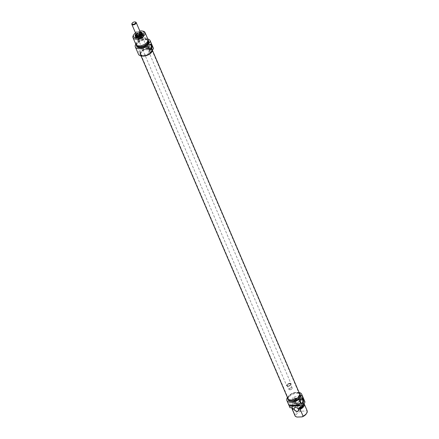 <?xml version="1.0" encoding="UTF-8"?>
<svg xmlns="http://www.w3.org/2000/svg" width="439" height="439" viewBox="0 0 439 439"><rect width="100%" height="100%" fill="white"/><g stroke="black" fill="none" stroke-linecap="round" stroke-linejoin="round"><path stroke-width="0.33" stroke-dasharray="2.19 1.65" d="M294.163 400.253L294.19 399.885L293.79 399.902L294.042 400.395L294.832 400.319L294.662 399.66L293.62 399.435L294.585 399.907L294.097 400.363L294.119 399.995L293.724 400.011L294.092 400.527L294.761 400.428L294.668 399.891L293.548 399.545L294.432 399.858L294.525 400.346L294.097 400.363M295.491 399.528L296.051 400.357L295.694 399.517L296.045 399.358L295.008 399.391L295.979 400.467L295.623 399.627L295.974 399.468L295.42 399.638M297.39 399.517L298.169 400.302L298.273 399.479L298.827 400.269L298.333 399.292L298.086 400.116L297.126 399.446L297.499 400.313L297.357 399.512L297.982 400.384L298.191 399.6L298.756 400.379L298.262 399.402L298.015 400.225L297.17 399.419L297.428 400.423L297.318 399.627M302.559 399.408L302.186 399.347L302.647 399.298L302.756 399.748L302.345 399.759L302.114 399.457L302.575 399.408M302.076 399.633L303.245 400.127L302.729 399.15L301.972 399.227L302.005 399.742L303.173 400.236L302.658 399.26L301.9 399.336L302.005 399.742M300.644 400.011L300.073 400.231L300.869 400.055L300.485 399.254L299.656 399.243L300.358 399.386L299.908 399.797L300.644 400.011L300.002 400.341L300.797 400.165L300.413 399.364L299.585 399.353L300.287 399.495L299.842 399.907L300.572 400.121M301.203 399.945L300.885 399.205L301.055 400.072L301.363 400.187L301.593 399.419L302.136 400.165L301.544 399.172L301.154 400.066L300.616 399.32L300.984 400.181L301.291 400.297L301.522 399.528L302.065 400.275L301.472 399.281L301.132 400.055M296.506 399.523L296.918 399.945L296.506 399.956L296.506 399.523L296.846 400.055L296.435 400.066L296.446 399.616M296.665 399.441L296.32 399.452L296.292 400.352L297.45 400.313L296.374 399.446L296.226 400.461L297.379 400.423L296.599 399.55M294.734 399.402L295.288 400.494L294.662 399.512M299.596 400.044L298.586 399.276L298.932 400.044L299.563 400.258L299.826 400.017L299.513 399.249L299.447 400.209L298.515 399.386L299.409 400.368L299.755 400.127L299.442 399.358L299.524 400.154M303.206 397.767L292.144 398.124L293.757 401.883L295.447 401.828L295.754 402.536L296.671 402.508L297.071 403.446L296.287 403.787L299.178 410.531L300.715 411.2L305.928 411.03L306.856 410.289L303.969 403.545L302.915 403.26L302.515 402.322L303.431 402.289L303.129 401.586L304.82 401.531M299.25 401.614A2.502 1.707 32.9 0 1 302.361 403.94A2.502 1.707 32.9 0 1 299.98 405.416A2.502 1.707 32.9 0 1 298.476 404.445A2.502 1.707 32.9 0 1 299.25 401.614M298.948 405.845L299.294 405.729M298.564 405.005L299.168 404.879M298.333 405.076L298.635 404.895M299.321 405.449L299.563 405.74M298.921 405.466L299.387 405.34M296.671 405.065L297.774 404.923M297.422 405.087L297.779 405.927M295.645 405.29L295.474 406.009M295.332 405.378L295.716 405.274M295.694 405.219L296.133 405.976M295.463 405.093L295.765 405.109M295.403 405.362L295.535 404.983M294.498 405.576L294.388 405.148L294.717 405.246L294.887 406.02M294.624 405.159L295.348 405.79M294.602 405.554L294.432 405.153M290.805 405.713L290.195 405.427L290.827 405.641L290.755 405.334L290.267 405.318M289.954 405.422L290.662 405.268L290.942 405.79M290.053 405.279L290.733 405.159M290.437 405.806L290.591 406.157M292.462 405.806L292.259 405.246L293.06 405.181L292.489 405.389L293.279 405.74L292.665 405.801M292.648 405.762L293.444 406.064M293.279 405.74L292.72 405.652M292.583 405.614L293.29 405.482M293.12 405.329L292.615 405.241M292.308 405.213L293.131 405.071M292.583 405.806L292.341 405.241M291.216 405.74L291.057 405.373L291.436 405.197M291.337 405.757L291.057 405.373L291.353 405.142M291.683 405.79L291.32 405.477L291.425 405.768M291.309 405.504L291.694 406.119M291.897 405.801L291.425 405.389M292.083 405.806L292.094 405.104L292.396 406.075M292.023 405.213L292.281 405.812M292.198 405.812L291.902 405.115M296.32 405.691L296.802 405.57M296.396 405.148L296.391 405.581M296.204 405.12L297.176 405.943M296.226 405.005L296.555 405.065M297.779 405.032L298.054 404.917L298.361 405.905M293.79 405.96L294.284 405.834M293.444 405.74L293.471 405.06L293.779 405.762M293.4 405.17L293.636 405.718M293.532 405.729L293.274 405.071M294.135 405.641L293.927 405.153L294.328 405.609M294.13 405.148L294.476 405.68M293.927 405.153L294.201 405.038M294.245 405.625L293.998 405.043M288.357 403.973L299.414 403.617M296.468 407.628L296.424 407.611A2.382 1.63 32.9 0 1 296.468 407.628A2.382 1.63 32.9 0 1 297.894 408.555A2.382 1.63 32.9 0 1 297.911 408.572M299.239 401.778A2.382 1.63 -147.1 0 0 298.048 402.365A2.382 1.63 -147.1 0 0 298.504 404.473A2.382 1.63 -147.1 0 0 299.936 405.4A2.382 1.63 -147.1 0 0 302.048 404.956A2.382 1.63 -147.1 0 0 301.626 402.887A2.382 1.63 -147.1 0 0 299.239 401.778M303.179 397.701A8.045 4.127 -23.2 0 0 292.144 398.124M306.285 413.845A5.663 2.903 -23.2 0 0 305.928 411.03M306.856 410.289A6.558 3.358 156.8 0 1 307.152 410.75M303.623 404.544A5.872 3.007 -23.2 0 0 303.497 403.968A5.872 3.007 -23.2 0 0 302.915 403.26M298.723 408.171A5.872 3.007 -23.2 0 0 303.091 403.024A5.872 3.007 -23.2 0 0 302.515 402.322M300.962 407.381A6.558 3.358 -23.2 0 0 302.23 406.393M303.815 403.94A6.558 3.358 -23.2 0 0 303.722 402.755A6.558 3.358 -23.2 0 0 303.431 402.289M299.338 407.436A6.558 3.358 -23.2 0 0 303.42 402.047A6.558 3.358 -23.2 0 0 303.129 401.586M287.441 397.504A8.045 4.127 156.8 0 1 299.096 392.51M293.757 401.883A8.045 4.127 -23.2 0 0 289.97 407.732M294.311 398.464A2.552 1.328 88.2 0 0 293.461 401.306A2.552 1.328 88.2 0 0 294.843 403.452A2.552 1.328 88.2 0 0 295.99 402.003A2.552 1.328 88.2 0 0 295.776 399.336A2.552 1.328 88.2 0 0 294.684 398.349A2.552 1.328 88.2 0 0 294.311 398.464M300.896 402.876A2.552 1.328 -91.8 0 1 300.781 402.733A2.552 1.328 -91.8 0 1 300.649 398.689A2.552 1.328 -91.8 0 1 300.759 398.535M300.715 411.2A5.663 2.903 -23.2 0 0 296.929 417.05M295.096 415.92A6.558 3.358 156.8 0 1 299.178 410.531M296.287 403.787A6.558 3.358 -23.2 0 0 292.067 408.385M299.31 393.009A6.618 3.391 -23.2 0 0 292.528 393.284A6.618 3.391 -23.2 0 0 287.655 398.003M288.187 399.945A6.618 3.391 156.8 0 1 292.934 394.222A6.618 3.391 156.8 0 1 300.353 394.732M297.071 403.446A5.872 3.007 -23.2 0 0 292.703 408.594M296.671 402.508A5.872 3.007 -23.2 0 0 292.303 407.65A5.872 3.007 -23.2 0 0 292.879 408.358M295.754 402.536A6.558 3.358 -23.2 0 0 291.672 407.919M295.447 401.828A6.558 3.358 -23.2 0 0 291.37 407.216A6.558 3.358 -23.2 0 0 291.661 407.683M144.003 55.929A5.959 3.057 156.8 0 1 141.155 55.04A5.959 3.057 156.8 0 1 140.897 54.623A5.959 3.057 156.8 0 1 145.172 49.464A5.959 3.057 156.8 0 1 151.85 49.925A5.959 3.057 156.8 0 1 151.976 50.403A5.959 3.057 156.8 0 1 144.003 55.929M143.871 55.742A6.042 3.095 -23.2 0 0 151.949 50.145A6.042 3.095 -23.2 0 0 145.051 49.195A6.042 3.095 -23.2 0 0 140.985 54.842A6.042 3.095 -23.2 0 0 143.871 55.742M291.397 399.819A5.959 3.057 -23.2 0 0 297.274 397.641A5.959 3.057 -23.2 0 0 299.244 393.816A5.959 3.057 -23.2 0 0 298.981 393.399A5.959 3.057 -23.2 0 0 292.561 393.355A5.959 3.057 -23.2 0 0 288.165 398.036A5.959 3.057 -23.2 0 0 288.286 398.513A5.959 3.057 -23.2 0 0 291.397 399.819M143.756 55.929A6.338 3.249 156.8 0 1 140.447 54.535A6.338 3.249 156.8 0 1 144.991 49.053A6.338 3.249 156.8 0 1 152.097 49.541A6.338 3.249 156.8 0 1 150.001 53.607A6.338 3.249 156.8 0 1 143.756 55.929M291.469 400.105A6.042 3.095 156.8 0 1 288.193 398.294A6.042 3.095 156.8 0 1 292.648 393.553A6.042 3.095 156.8 0 1 299.151 393.596A6.042 3.095 156.8 0 1 297.763 397.619A6.042 3.095 156.8 0 1 291.469 400.105M299.694 393.904A6.338 3.249 -23.2 0 0 292.588 393.415A6.338 3.249 -23.2 0 0 288.039 398.897M287.94 386.243A2.382 1.224 156.8 0 1 287.413 386.205A2.382 1.224 156.8 0 1 286.694 385.722A2.382 1.224 156.8 0 1 288.407 383.659A2.382 1.224 156.8 0 1 291.079 383.84A2.382 1.224 156.8 0 1 290.931 384.696A2.382 1.224 156.8 0 1 287.94 386.243M288.028 386.265A2.266 1.163 -23.2 0 0 290.87 384.794A2.266 1.163 -23.2 0 0 289.987 383.483A2.266 1.163 -23.2 0 0 287.188 384.685A2.266 1.163 -23.2 0 0 287.529 386.227A2.266 1.163 -23.2 0 0 288.028 386.265M136.469 35.147A2.382 1.224 156.8 0 1 138.23 33.276A2.382 1.224 156.8 0 1 140.798 33.293M289.828 389.733A1.789 0.916 156.8 0 1 289.438 389.706A1.789 0.916 156.8 0 1 288.895 389.344A1.789 0.916 156.8 0 1 290.179 387.796A1.789 0.916 156.8 0 1 292.182 387.933A1.789 0.916 156.8 0 1 292.072 388.575A1.789 0.916 156.8 0 1 289.828 389.733M290.047 389.788A1.493 0.763 -23.2 0 0 291.919 388.822A1.493 0.763 -23.2 0 0 291.337 387.961A1.493 0.763 -23.2 0 0 289.499 388.745A1.493 0.763 -23.2 0 0 289.718 389.761A1.493 0.763 -23.2 0 0 290.047 389.788M135.245 21.999A2.354 1.207 -23.2 0 0 132.123 23.338M136.545 35.323A2.354 1.207 156.8 0 1 138.236 33.287A2.354 1.207 156.8 0 1 140.875 33.468M136.458 31.668A2.354 1.207 -23.2 0 0 135.591 33.007L136.397 34.89A2.354 1.207 156.8 0 1 137.264 33.551L136.458 31.668L135.591 33.007M139.152 32.892L140.019 31.553M136.397 34.89L137.264 33.551M142.889 36.936A3.578 1.833 -23.2 0 0 143.125 35.625A3.578 1.833 -23.2 0 0 139.119 35.345A3.578 1.833 -23.2 0 0 136.551 38.44A3.578 1.833 -23.2 0 0 138.422 39.225A3.578 1.833 -23.2 0 0 142.889 36.936M142.949 37.074A3.578 1.833 156.8 0 1 137.692 39.307A3.578 1.833 156.8 0 1 136.611 38.583A3.578 1.833 156.8 0 1 139.179 35.488A3.578 1.833 156.8 0 1 143.185 35.762A3.578 1.833 156.8 0 1 142.971 37.046A3.578 1.833 156.8 0 1 142.949 37.074M145.452 46.315A2.552 1.328 88.2 0 0 145.024 45.321C147.098 43.17 144.749 46.797 143.059 48.356L143.487 49.349L145.995 49.832L147.23 47.988L145.452 46.315L145.024 45.321L145.83 44.729L149.918 44.597M141.912 34.341A3.605 1.849 156.8 0 1 141.868 34.412A3.605 1.849 156.8 0 1 141.846 34.44A3.605 1.849 156.8 0 1 136.545 36.695A3.605 1.849 156.8 0 1 136.463 36.673M136.057 34.182A3.605 1.849 156.8 0 1 140.387 32.327M142.088 33.117L142.143 33.287A3.605 1.849 156.8 0 1 142.225 33.446A3.605 1.849 156.8 0 1 142.049 34.676A3.605 1.849 156.8 0 1 141.989 34.769A3.605 1.849 156.8 0 1 138.543 36.931A3.605 1.849 156.8 0 1 135.596 36.289A3.605 1.849 156.8 0 1 135.541 36.119L135.459 35.96M135.849 34.944A3.605 1.849 156.8 0 1 141.078 32.706M142.664 35.12A4.083 2.091 156.8 0 1 136.063 37.611A4.083 2.091 156.8 0 1 138.614 33.282A4.083 2.091 156.8 0 1 142.664 35.12M140.277 32.074A3.786 1.937 -23.2 0 0 135.947 33.929M135.508 32.898A5.663 2.903 156.8 0 1 139.838 31.043M143.043 36.931A3.753 1.926 -23.2 0 0 143.065 36.898A3.753 1.926 -23.2 0 0 141.599 34.73A3.753 1.926 -23.2 0 0 136.963 36.717A3.753 1.926 -23.2 0 0 137.522 39.274A3.753 1.926 -23.2 0 0 143.043 36.931M149.37 49.344A2.552 1.328 -91.8 0 1 149.255 49.195A2.552 1.328 -91.8 0 1 148.986 48.718A2.552 1.328 -91.8 0 1 149.128 45.157A2.552 1.328 -91.8 0 1 149.233 45.003M143.059 48.356A2.552 1.328 88.2 0 0 143.24 48.899A2.552 1.328 88.2 0 0 143.487 49.349M143.059 31.185A6.558 3.358 -23.2 0 0 133.39 35.334M135.876 44.432A6.558 3.358 156.8 0 1 140.579 38.758A6.558 3.358 156.8 0 1 147.932 39.263M142.472 56.038A6.618 3.391 156.8 0 1 140.189 54.645A6.618 3.391 156.8 0 1 144.936 48.921A6.618 3.391 156.8 0 1 152.355 49.431A6.618 3.391 156.8 0 1 152.498 50.09M151.515 50.919A6.618 3.391 -23.2 0 0 151.949 48.493A6.618 3.391 -23.2 0 0 144.535 47.983A6.618 3.391 -23.2 0 0 139.789 53.706A6.618 3.391 -23.2 0 0 145.188 54.886A6.618 3.391 -23.2 0 0 151.515 50.919M147.049 42.001A5.872 3.007 156.8 0 1 141.435 45.519A5.872 3.007 156.8 0 1 136.644 44.471A5.872 3.007 156.8 0 1 140.853 39.395A5.872 3.007 156.8 0 1 147.433 39.845A5.872 3.007 156.8 0 1 147.049 42.001M137.105 45.541A5.872 3.007 156.8 0 1 137.045 45.415A5.872 3.007 156.8 0 1 141.254 40.333A5.872 3.007 156.8 0 1 147.839 40.789A5.872 3.007 156.8 0 1 147.888 40.92M136.271 45.003A6.558 3.358 156.8 0 1 141.117 40.009A6.558 3.358 156.8 0 1 148.075 39.944M136.716 46.391A6.558 3.358 156.8 0 1 141.418 40.717A6.558 3.358 156.8 0 1 148.772 41.222M153.266 47.928A8.045 4.127 -23.2 0 0 144.244 47.308A8.045 4.127 -23.2 0 0 138.472 54.266M135.777 44.191A8.045 4.127 156.8 0 1 147.828 39.027M137.297 36.799A2.744 1.405 156.8 0 1 140.211 35.032A2.744 1.405 156.8 0 1 142.258 35.91A2.744 1.405 156.8 0 1 140.233 37.946A2.744 1.405 156.8 0 1 137.358 38.012A2.744 1.405 156.8 0 1 137.297 36.799M142.428 35.921A3.435 1.761 156.8 0 1 139.152 38.056A3.435 1.761 156.8 0 1 136.282 37.452A3.435 1.761 156.8 0 1 138.751 34.483A3.435 1.761 156.8 0 1 142.598 34.747A3.435 1.761 156.8 0 1 142.428 35.921M142.768 36.706A3.441 1.761 156.8 0 1 139.492 38.846A3.441 1.761 156.8 0 1 136.617 38.242A3.441 1.761 156.8 0 1 139.086 35.268A3.441 1.761 156.8 0 1 142.938 35.532A3.441 1.761 156.8 0 1 142.768 36.706M136.172 37.112A4.154 2.129 156.8 0 1 140.436 34.461A4.154 2.129 156.8 0 1 143.685 35.586A4.154 2.129 156.8 0 1 140.617 38.846A4.154 2.129 156.8 0 1 136.145 38.819A4.154 2.129 156.8 0 1 136.172 37.112M136.068 36.975A4.203 2.151 156.8 0 1 140.068 34.363A4.203 2.151 156.8 0 1 143.58 35.093A4.203 2.151 156.8 0 1 143.668 35.433A4.203 2.151 156.8 0 1 143.372 36.525A4.203 2.151 156.8 0 1 139.684 39.049A4.203 2.151 156.8 0 1 136.041 38.698A4.203 2.151 156.8 0 1 135.86 38.407A4.203 2.151 156.8 0 1 136.068 36.975M136.293 34.736A2.711 1.388 156.8 0 1 138.186 33.166A2.711 1.388 156.8 0 1 140.623 32.881M136.183 35.307A2.903 1.487 156.8 0 1 138.285 33.408A2.903 1.487 156.8 0 1 141.111 33.194M136.381 34.933A2.535 1.301 156.8 0 1 138.219 33.249A2.535 1.301 156.8 0 1 140.705 33.079M141.078 33.496A2.535 1.301 156.8 0 1 141.1 33.54A2.535 1.301 156.8 0 1 140.974 34.401A2.535 1.301 156.8 0 1 138.559 35.976A2.535 1.301 156.8 0 1 136.441 35.537A2.535 1.301 156.8 0 1 136.425 35.488M136.419 35.021A2.535 1.301 156.8 0 1 138.258 33.342A2.535 1.301 156.8 0 1 140.749 33.166M141.473 35.197A2.711 1.388 156.8 0 1 138.889 36.876A2.711 1.388 156.8 0 1 136.622 36.404A2.711 1.388 156.8 0 1 136.562 36.091A2.711 1.388 156.8 0 1 138.565 34.061A2.711 1.388 156.8 0 1 141.424 34.012A2.711 1.388 156.8 0 1 141.605 34.269A2.711 1.388 156.8 0 1 141.473 35.197M141.654 35.625A2.711 1.388 156.8 0 1 139.35 37.233A2.711 1.388 156.8 0 1 136.979 37.085A2.711 1.388 156.8 0 1 136.809 36.838A2.711 1.388 156.8 0 1 138.751 34.489A2.711 1.388 156.8 0 1 141.792 34.697A2.711 1.388 156.8 0 1 141.852 34.999A2.711 1.388 156.8 0 1 141.654 35.625M288.171 386.046A1.91 0.977 156.8 0 1 287.896 384.334A1.91 0.977 156.8 0 1 290.711 384.246A1.91 0.977 156.8 0 1 288.171 386.046M288.258 386.068A1.789 0.916 -23.2 0 0 290.02 385.409A1.789 0.916 -23.2 0 0 290.607 384.262A1.789 0.916 -23.2 0 0 288.604 384.125A1.789 0.916 -23.2 0 0 287.32 385.672A1.789 0.916 -23.2 0 0 288.258 386.068M142.626 35.224A4.11 2.107 -23.2 0 0 138.773 33.21A4.11 2.107 -23.2 0 0 135.947 37.578A4.11 2.107 -23.2 0 0 142.626 35.224M143.35 36.92A4.11 2.107 156.8 0 1 136.672 39.274A4.11 2.107 156.8 0 1 139.503 34.901A4.11 2.107 156.8 0 1 143.35 36.92M142.763 35.318A4.231 2.168 156.8 0 1 138.719 37.853A4.231 2.168 156.8 0 1 135.267 37.101A4.231 2.168 156.8 0 1 138.301 33.441A4.231 2.168 156.8 0 1 143.043 33.765A4.231 2.168 156.8 0 1 142.763 35.318M143.41 36.821A4.231 2.168 -23.2 0 0 143.69 35.268A4.231 2.168 -23.2 0 0 138.943 34.944A4.231 2.168 -23.2 0 0 135.909 38.605A4.231 2.168 -23.2 0 0 139.366 39.362A4.231 2.168 -23.2 0 0 143.41 36.821M141.117 33.693A2.502 1.284 156.8 0 1 140.946 34.401A2.502 1.284 156.8 0 1 138.697 35.921A2.502 1.284 156.8 0 1 136.54 35.652M136.436 35.065A2.502 1.284 156.8 0 1 138.263 33.359A2.502 1.284 156.8 0 1 140.765 33.21M141.078 33.984A2.393 1.224 156.8 0 1 140.903 34.538A2.393 1.224 156.8 0 1 138.872 35.954A2.393 1.224 156.8 0 1 136.781 35.828M136.595 35.515A2.393 1.224 156.8 0 1 136.573 35.329A2.393 1.224 156.8 0 1 136.748 34.791A2.393 1.224 156.8 0 1 138.773 33.38A2.393 1.224 156.8 0 1 140.859 33.496A2.393 1.224 156.8 0 1 140.979 33.633M141.682 36.338A2.393 1.229 156.8 0 1 139.64 37.759A2.393 1.229 156.8 0 1 137.55 37.628A2.393 1.229 156.8 0 1 139.114 35.34A2.393 1.229 156.8 0 1 141.852 35.784A2.393 1.229 156.8 0 1 141.682 36.338M141.907 36.519A2.563 1.312 156.8 0 1 138.751 38.226A2.563 1.312 156.8 0 1 137.451 36.794A2.563 1.312 156.8 0 1 140.606 35.087A2.563 1.312 156.8 0 1 141.907 36.519M136.606 36.025A3.139 1.608 156.8 0 1 139.948 34.001A3.139 1.608 156.8 0 1 142.291 34.999A3.139 1.608 156.8 0 1 142.066 35.691A3.139 1.608 156.8 0 1 139.426 37.54A3.139 1.608 156.8 0 1 136.677 37.408A3.139 1.608 156.8 0 1 136.606 36.025M142.807 35.208A4.203 2.151 156.8 0 1 138.806 37.82A4.203 2.151 156.8 0 1 135.294 37.09A4.203 2.151 156.8 0 1 138.307 33.452A4.203 2.151 156.8 0 1 143.015 33.776A4.203 2.151 156.8 0 1 142.807 35.208M142.148 33.704A3.485 1.789 156.8 0 1 141.901 34.588A3.485 1.789 156.8 0 1 138.861 36.673A3.485 1.789 156.8 0 1 135.838 36.41M136.189 34.489A3.485 1.789 156.8 0 1 140.518 32.634M298.355 410.663L302.048 404.956M294.355 408.072L298.048 402.365M303.497 403.968L303.091 403.024M303.722 402.755L303.42 402.047M294.843 403.452L301.609 403.238M294.684 398.349L301.445 398.135M300.781 402.733L301.017 403.057M300.649 398.689L300.863 398.354M292.604 408.363L292.303 407.65M291.567 407.683L291.37 407.216M140.897 54.623L288.286 398.513M151.85 49.925L299.244 393.816M140.447 54.535L141.045 55.929M152.097 49.541L152.481 50.436M136.518 35.334L286.694 385.722M140.903 33.457L291.079 383.84M292.182 387.933L290.607 384.262C290.58 384.366 291.249 385.151 288.204 386.018L287.32 385.672L288.895 389.344M289.718 389.761L289.438 389.706M147.23 47.988L145.83 44.729M149.255 49.195L149.49 49.519M149.128 45.157L149.337 44.816M145.995 49.832L150.083 49.7M135.267 37.101C133.906 34.549 142.137 31.021 143.043 33.765L143.69 35.268L143.41 36.892C140.535 39.647 138.033 40.218 135.909 38.605L135.267 37.101M139.789 53.706L140.189 54.645M151.949 48.493L152.355 49.431M136.644 44.471L137.045 45.415M147.433 39.845L147.839 40.789M141.007 34.171L139.882 35.383L138.104 36.025L136.968 35.905M136.584 35.455L136.562 36.091M141.424 34.012L140.941 33.584M136.979 37.085L137.55 37.628C137.105 37.622 137.297 37.106 138.131 36.091C140.924 34.999 142.165 34.895 141.852 35.784L141.852 34.999M142.258 35.91L142.291 34.999L142.082 35.625C140.288 37.496 138.488 38.094 136.677 37.408L137.358 38.012M142.494 35.866C143.498 34.961 142.68 32.299 137.583 34.665C135.744 36.492 135.41 37.573 136.573 37.919C138.954 38.478 140.93 37.798 142.494 35.866M136.282 37.452L136.617 38.242M142.598 34.747L142.938 35.532M143.58 35.093L143.015 33.776C142.115 31.048 133.939 34.555 135.294 37.09L135.86 38.407M136.178 34.461L140.507 32.607M136.622 36.404L136.809 36.838M141.605 34.269L141.792 34.697"/><path stroke-width="0.66" d="M304.82 401.531L303.206 397.767A8.045 4.127 -23.2 0 0 303.179 397.701L301.664 394.173A8.045 4.127 156.8 0 1 301.834 394.886L304.962 402.173A8.045 4.127 -23.2 0 0 304.82 401.531M299.255 405.817L298.921 405.466L299.321 405.449L299.398 405.982L298.465 405.74L298.333 405.076L299.096 404.988L298.493 405.268L298.822 405.828L299.327 405.707L299.036 405.46M298.493 405.268L299.113 405.032M298.399 405.631L298.372 405.285M298.663 405.927L298.536 405.631M299.398 405.982L299.014 405.888M297.351 405.197L297.708 406.037L296.671 405.065L297.724 405.076M297.148 405.202L296.802 405.104M297.51 406.042L297.219 405.093M295.716 405.274L296.062 406.086L295.524 405.301M295.864 406.097L295.645 405.29M295.496 405.334L295.403 406.119L294.915 405.482L295.326 405.932L295.332 405.378M295.326 405.932L295.403 405.362M294.679 405.537L294.937 406.124L294.498 405.576M294.734 406.13L294.602 405.554M295.238 406.053L294.778 405.515M290.195 405.51L290.827 405.674M291.013 405.641L290.316 406.273L289.954 405.422M290.316 406.273L290.097 405.477M290.366 405.916L290.87 405.899M292.665 405.801L293.488 406.168L292.758 406.196L292.583 405.806M292.758 406.196L292.462 405.806M293.444 406.064L292.829 406.086M291.425 405.768L291.425 406.234L291.216 405.74M291.425 406.234L291.337 405.757M292.281 405.812L292.297 406.218L291.683 405.79M292.089 406.141L291.897 405.801M296.731 405.68L296.407 405.131L296.32 405.691L296.802 405.57L296.429 405.148M296.133 405.186L297.269 406.048L296.111 406.086L296.171 405.126M296.111 406.086L296.204 405.12M296.325 405.828L296.835 405.812M297.055 406.059L296.907 405.702M297.779 405.032L298.405 406.015L297.779 405.032M298.202 406.02L297.894 405.027M293.636 405.718L294.031 406.015L294.245 405.625M294.328 405.609L294.174 406.157L293.444 405.74M294.212 405.943L294.135 405.641M289.97 407.732L288.357 403.973A8.045 4.127 -23.2 0 0 288.385 404.039A8.045 4.127 -23.2 0 0 299.414 403.617L301.028 407.381L299.338 407.436L299.639 408.138L298.723 408.171L299.129 409.11L300.177 409.395L303.069 416.139L302.136 416.885L296.929 417.05L295.392 416.386L292.5 409.642L293.285 409.296L292.879 408.358L291.962 408.385L291.661 407.683L289.97 407.732M297.154 411.414A2.502 1.707 -147.1 0 0 297.927 408.588A2.502 1.707 -147.1 0 0 296.424 407.611A2.502 1.707 -147.1 0 0 294.042 409.088A2.502 1.707 -147.1 0 0 297.154 411.414M297.911 408.572A2.382 1.63 32.9 0 1 298.355 410.663A2.382 1.63 32.9 0 1 297.159 411.25A2.382 1.63 32.9 0 1 294.778 410.141A2.382 1.63 32.9 0 1 294.355 408.072A2.382 1.63 32.9 0 1 295.546 407.485A2.382 1.63 32.9 0 1 296.446 407.622M302.136 416.885A5.663 2.903 -23.2 0 0 306.285 413.845L306.751 413.104A6.558 3.358 156.8 0 1 303.069 416.139M300.177 409.395A6.558 3.358 -23.2 0 0 304.26 404.006L307.152 410.75A6.558 3.358 156.8 0 1 306.751 413.104M304.26 404.006A6.558 3.358 -23.2 0 0 304.029 403.617M299.129 409.11A5.872 3.007 -23.2 0 0 303.623 404.544M299.639 408.138A6.558 3.358 -23.2 0 0 300.962 407.381M302.23 406.393A6.558 3.358 -23.2 0 0 303.815 403.94M301.028 407.381A8.045 4.127 -23.2 0 0 302.032 406.701L298.904 399.408A8.045 4.127 156.8 0 1 286.876 400.511A8.045 4.127 156.8 0 1 287.441 397.504M299.096 392.51A8.045 4.127 156.8 0 1 301.664 394.173M302.032 406.701L304.962 402.173M300.759 398.535A2.552 1.328 -91.8 0 1 301.445 398.135A2.552 1.328 -91.8 0 1 302.542 399.117A2.552 1.328 -91.8 0 1 302.751 401.789A2.552 1.328 -91.8 0 1 301.609 403.238A2.552 1.328 -91.8 0 1 300.896 402.876M303.064 398.853A2.969 1.547 88.2 0 0 300.863 398.354A2.969 1.547 88.2 0 0 301.017 403.057A2.969 1.547 88.2 0 0 303.036 402.75A2.969 1.547 88.2 0 0 303.064 398.853M301.834 394.886L298.904 399.408M295.392 416.386A6.558 3.358 156.8 0 1 295.096 415.92L292.209 409.175A6.558 3.358 -23.2 0 0 292.5 409.642M292.067 408.385A6.558 3.358 -23.2 0 0 292.209 409.175M287.655 398.003A6.618 3.391 -23.2 0 0 287.786 399.007A6.618 3.391 -23.2 0 0 293.186 400.187A6.618 3.391 -23.2 0 0 299.508 396.219A6.618 3.391 -23.2 0 0 299.947 393.794A6.618 3.391 -23.2 0 0 299.31 393.009M299.947 393.794L300.353 394.732A6.618 3.391 156.8 0 1 299.914 397.158A6.618 3.391 156.8 0 1 293.587 401.125A6.618 3.391 156.8 0 1 288.187 399.945L287.786 399.007M292.604 408.363L292.703 408.594A5.872 3.007 -23.2 0 0 293.285 409.296M291.567 407.683L291.672 407.919A6.558 3.358 -23.2 0 0 291.962 408.385M141.045 55.929L288.039 398.897A6.338 3.249 -23.2 0 0 291.348 400.291A6.338 3.249 -23.2 0 0 297.598 397.97A6.338 3.249 -23.2 0 0 299.694 393.904L152.481 50.436M140.798 33.293A2.382 1.224 156.8 0 1 140.903 33.457A2.382 1.224 156.8 0 1 140.112 34.988A2.382 1.224 156.8 0 1 137.764 35.861A2.382 1.224 156.8 0 1 136.518 35.334A2.382 1.224 156.8 0 1 136.469 35.147M133.105 24.293A1.937 0.993 156.8 0 1 132.21 23.174A1.937 0.993 156.8 0 1 135.069 21.95A1.937 0.993 156.8 0 1 135.404 23.218A1.937 0.993 156.8 0 1 133.105 24.293M132.123 23.338A2.354 1.207 -23.2 0 0 131.991 23.519A2.354 1.207 -23.2 0 0 131.848 24.364A2.354 1.207 -23.2 0 0 133.077 24.88A2.354 1.207 -23.2 0 0 135.399 24.019A2.354 1.207 -23.2 0 0 136.178 22.51A2.354 1.207 -23.2 0 0 135.464 22.032A2.354 1.207 -23.2 0 0 135.245 21.999M136.178 22.51L140.875 33.468A2.354 1.207 156.8 0 1 140.096 34.983A2.354 1.207 156.8 0 1 137.775 35.844A2.354 1.207 156.8 0 1 136.545 35.323L131.848 24.364M140.826 33.435A2.354 1.207 156.8 0 1 139.959 34.774L139.152 32.892A2.354 1.207 -23.2 0 0 140.019 31.553L140.826 33.435L139.959 34.774M136.463 36.673A3.605 1.849 156.8 0 1 135.459 35.96A3.605 1.849 156.8 0 1 136.057 34.182M140.387 32.327A3.605 1.849 156.8 0 1 142.088 33.117A3.605 1.849 156.8 0 1 141.912 34.341M136.178 34.461L135.541 36.113A3.605 1.849 156.8 0 1 135.849 34.944M141.078 32.706A3.605 1.849 156.8 0 1 142.143 33.287L140.507 32.607M135.947 33.929A3.786 1.937 -23.2 0 0 136.375 36.656A3.786 1.937 -23.2 0 0 141.94 34.291A3.786 1.937 -23.2 0 0 141.956 34.264A3.786 1.937 -23.2 0 0 140.277 32.074M139.838 31.043A5.663 2.903 156.8 0 1 142.203 31.015A5.663 2.903 156.8 0 1 143.542 34.242A5.663 2.903 156.8 0 1 136.491 37.869A5.663 2.903 156.8 0 1 133.851 34.593A5.663 2.903 156.8 0 1 135.508 32.898M149.233 45.003A2.552 1.328 -91.8 0 1 149.918 44.597A2.552 1.328 -91.8 0 1 151.334 47.11A2.552 1.328 -91.8 0 1 150.083 49.7A2.552 1.328 -91.8 0 1 149.37 49.344M149.178 48.959A2.969 1.547 88.2 0 0 149.49 49.519A2.969 1.547 88.2 0 0 151.565 49.108A2.969 1.547 88.2 0 0 151.433 45.096A2.969 1.547 88.2 0 0 149.337 44.816A2.969 1.547 88.2 0 0 149.178 48.959M147.828 39.027A8.045 4.127 156.8 0 1 150.138 40.635A8.045 4.127 156.8 0 1 150.308 41.348L147.383 45.87A8.045 4.127 156.8 0 1 135.349 46.978A8.045 4.127 156.8 0 1 135.777 44.191M135.349 46.978L138.472 54.266A8.045 4.127 -23.2 0 0 150.506 53.163L147.383 45.87M150.506 53.163L153.436 48.641A8.045 4.127 -23.2 0 0 153.266 47.928L150.138 40.635M150.308 41.348L153.436 48.641M133.851 34.593L133.39 35.334A6.558 3.358 -23.2 0 0 132.99 37.688A6.558 3.358 -23.2 0 0 138.34 38.857A6.558 3.358 -23.2 0 0 144.607 34.922A6.558 3.358 -23.2 0 0 145.04 32.519A6.558 3.358 -23.2 0 0 143.059 31.185L142.203 31.015M145.04 32.519L147.932 39.263A6.558 3.358 156.8 0 1 147.499 41.667A6.558 3.358 156.8 0 1 141.226 45.601A6.558 3.358 156.8 0 1 135.876 44.432L132.99 37.688M152.498 50.09A6.618 3.391 156.8 0 1 151.916 51.857A6.618 3.391 156.8 0 1 142.472 56.038M147.888 40.92A5.872 3.007 156.8 0 1 147.449 42.94A5.872 3.007 156.8 0 1 141.962 46.43A5.872 3.007 156.8 0 1 137.105 45.541M148.075 39.944A6.558 3.358 156.8 0 1 148.47 40.52A6.558 3.358 156.8 0 1 148.036 42.923A6.558 3.358 156.8 0 1 141.764 46.852A6.558 3.358 156.8 0 1 136.414 45.683A6.558 3.358 156.8 0 1 136.271 45.003M148.47 40.52L148.772 41.222A6.558 3.358 156.8 0 1 148.338 43.626A6.558 3.358 156.8 0 1 142.066 47.56A6.558 3.358 156.8 0 1 136.716 46.391L136.414 45.683M140.623 32.881A2.711 1.388 156.8 0 1 140.985 33.068A2.711 1.388 156.8 0 1 141.089 34.302A2.711 1.388 156.8 0 1 138.159 36.058A2.711 1.388 156.8 0 1 136.183 35.125A2.711 1.388 156.8 0 1 136.293 34.736M141.111 33.194A2.903 1.487 156.8 0 1 141.281 33.304A2.903 1.487 156.8 0 1 141.396 34.621A2.903 1.487 156.8 0 1 138.263 36.497A2.903 1.487 156.8 0 1 136.145 35.504A2.903 1.487 156.8 0 1 136.183 35.307M140.705 33.079A2.535 1.301 156.8 0 1 141.062 33.446A2.535 1.301 156.8 0 1 140.935 34.308A2.535 1.301 156.8 0 1 138.521 35.883A2.535 1.301 156.8 0 1 136.403 35.444A2.535 1.301 156.8 0 1 136.381 34.933M136.425 35.488A2.535 1.301 156.8 0 1 136.419 35.021M140.749 33.166A2.535 1.301 156.8 0 1 141.078 33.496M136.54 35.652A2.502 1.284 156.8 0 1 136.436 35.065M140.765 33.21A2.502 1.284 156.8 0 1 141.117 33.693M136.781 35.828A2.393 1.224 156.8 0 1 136.595 35.515M140.979 33.633A2.393 1.224 156.8 0 1 141.078 33.984M135.838 36.41A3.485 1.789 156.8 0 1 136.189 34.489M140.518 32.634A3.485 1.789 156.8 0 1 142.148 33.704M286.876 400.511L288.385 404.039M132.21 23.174L131.991 23.519M135.069 21.95L135.464 22.032M136.968 35.905L136.584 35.455M140.859 33.496L140.886 34.44M136.183 35.125L136.145 35.504M140.985 33.068L141.281 33.304"/></g></svg>
